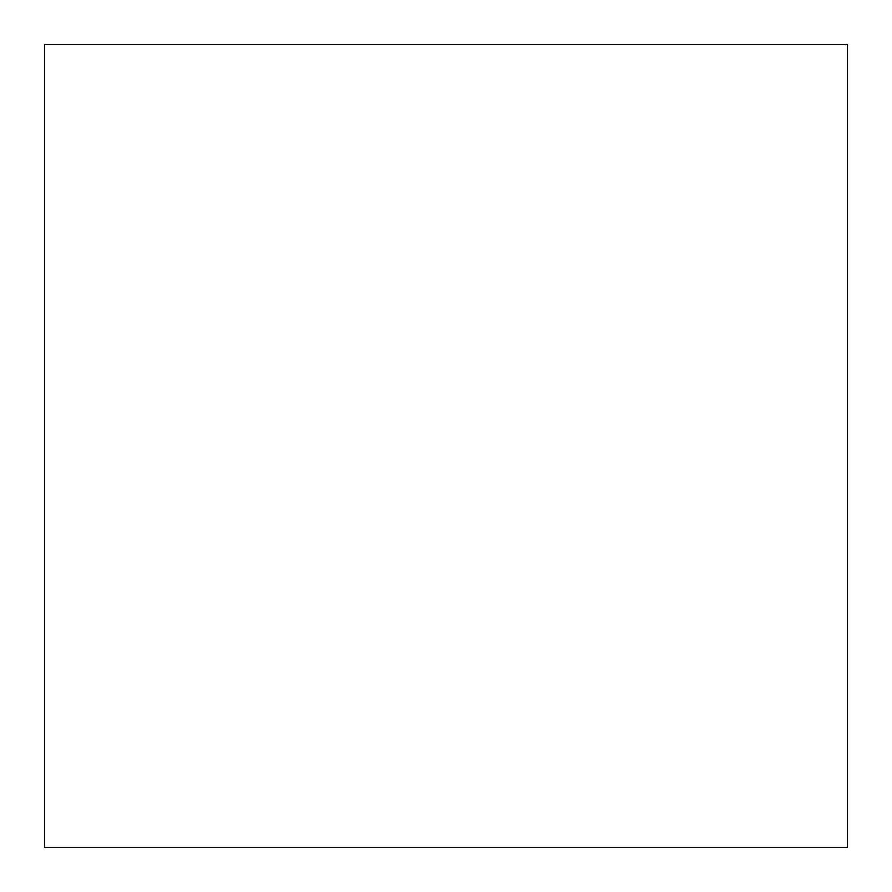 <?xml version="1.0" encoding="UTF-8"?>
<svg xmlns="http://www.w3.org/2000/svg" width="892" height="892" viewBox="0 0 892 892"><rect width="100%" height="100%" fill="white"/><g stroke="black" fill="none" stroke-linecap="round" stroke-linejoin="round"><path stroke-width="1.34" d="M847.4 847.4L847.4 44.6L847.4 847.4L44.6 847.4L44.6 44.6L847.4 44.6"/></g></svg>

